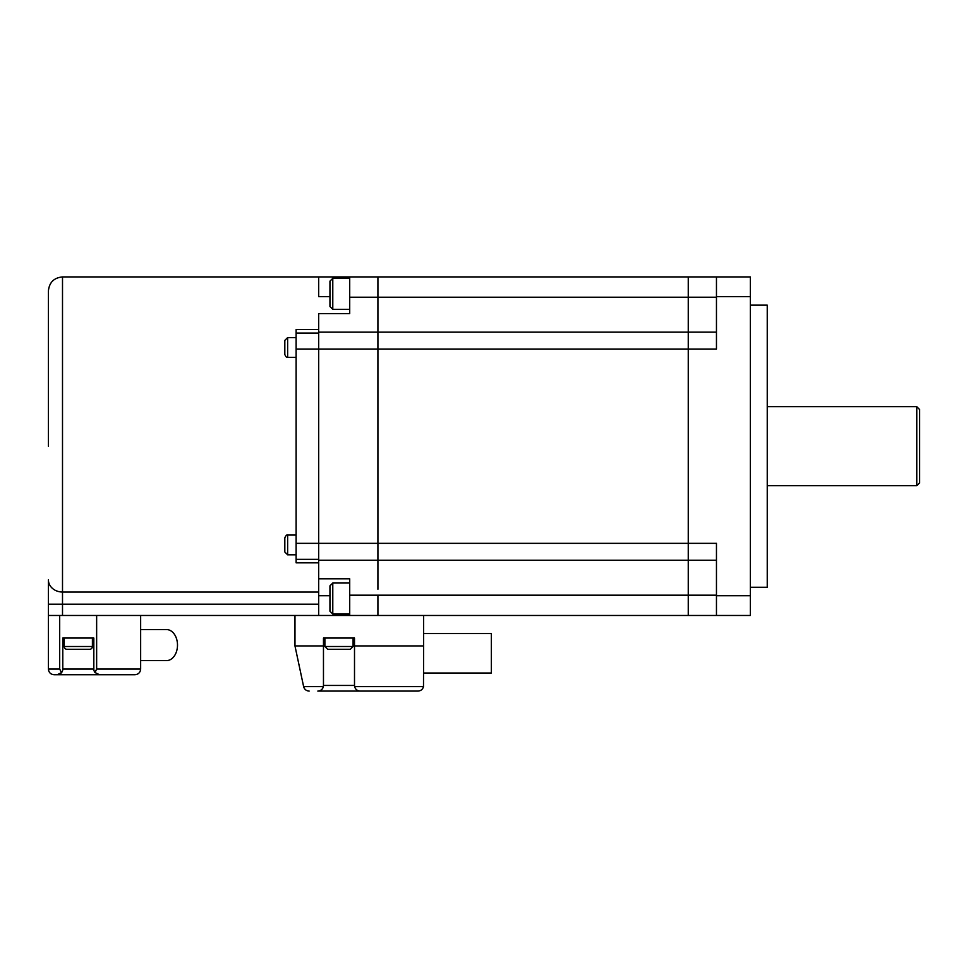 <?xml version="1.0" encoding="UTF-8"?>
<svg xmlns="http://www.w3.org/2000/svg" width="968" height="968" viewBox="0 0 968 968"><rect width="100%" height="100%" fill="white"/><g stroke="black" fill="none" stroke-linecap="round" stroke-linejoin="round"><path stroke-width="1.45" d="M377.919 589.234L377.919 560.266L377.919 589.234M716.465 595.175L688.26 595.175L688.26 543.338L688.26 560.266L377.919 560.266L377.919 349.061L377.919 543.338L716.465 543.338L716.465 595.719L750.321 595.719L750.321 615.466L377.919 615.466L377.919 595.175L688.26 595.175L688.26 615.466L688.26 560.266L716.465 560.266M750.321 296.668L716.465 296.668L716.465 349.061L688.26 349.061L688.26 332.133L688.26 349.061L377.919 349.061L377.919 276.921L688.26 276.921L688.26 297.212L688.26 276.921L750.321 276.921L750.321 595.719M688.26 349.061L688.26 543.338L688.26 349.061M716.465 332.133L688.26 332.133L688.26 297.212L377.919 297.212L377.919 349.061L318.678 349.061L318.678 313.596L349.714 313.596L349.714 297.212L377.919 297.212L377.919 276.921L349.714 276.921L349.714 309.361L332.786 309.361L332.786 278.336L349.714 278.336L349.714 293.849M329.955 595.719L318.678 595.719L318.678 615.466L377.919 615.466L377.919 595.175L349.714 595.175L349.714 578.791L318.678 578.791L318.678 333.065L296.111 333.065L318.678 333.065M349.714 276.921L318.678 276.921L318.678 296.668L329.955 296.668M349.714 615.466L349.714 583.026L332.786 583.026L332.786 614.063L329.955 611.244L329.955 585.846L332.786 583.026M318.678 560.266L377.919 560.266L377.919 543.338L318.678 543.338L318.678 349.061L296.111 349.061L296.111 543.338L318.678 543.338L318.678 559.322L296.111 559.322L296.111 543.338M48.4 446.2L48.4 291.029C49.235 282.462 53.942 277.755 62.509 276.921L62.509 592.029A14.109 12.148 180 0 1 48.4 579.88L48.4 604.189L62.509 604.189L62.509 615.466L318.678 615.466L318.678 604.189L62.509 604.189L62.509 592.029L318.678 592.029L318.678 578.791M94.985 672.506L99.462 674.72L135.012 674.72L54.039 674.72C50.639 674.357 48.763 672.482 48.4 669.07L48.4 615.466L59.689 615.466L59.689 669.07L61.504 672.663A5.639 5.639 0 0 0 62.787 669.07L62.787 638.045L93.823 638.045L93.823 669.07A5.639 5.639 0 0 0 94.985 672.506L96.643 669.07L96.643 615.466L48.4 615.466L48.4 604.189M318.678 592.029L318.678 604.189M318.678 562.832L296.111 562.832L296.111 559.322M318.678 329.556L296.111 329.556L296.111 349.061M916.781 406.693L919.6 409.524L919.6 482.875L916.781 485.694L916.781 406.693L767.249 406.693M750.321 305.138L767.249 305.138L767.249 587.261L750.321 587.261M318.678 332.133L688.26 332.133L688.26 297.212L716.465 297.212M716.465 615.466L716.465 595.719M716.465 296.668L716.465 276.921M332.786 614.063L349.714 614.063L349.714 598.539M332.786 278.336L329.955 281.156L329.955 306.541L332.786 309.361M284.822 551.99L284.822 537.881C285.875 535.51 286.818 534.566 287.641 535.062L287.641 554.809L284.822 551.99M287.641 337.578L284.822 340.397L284.822 354.506C285.875 356.877 286.818 357.821 287.641 357.325L287.641 337.578L296.111 337.578M64.203 638.045L64.203 646.503A2.819 2.819 0 0 0 67.022 649.322L89.588 649.322A2.819 2.819 0 0 0 92.408 646.503L92.408 638.045M350.271 649.322L327.704 649.322L324.885 646.503L353.09 646.503L350.271 649.322M140.65 629.575L166.532 629.575A15.512 10.975 90 0 1 177.495 645.087A15.512 10.975 90 0 1 166.532 660.612L140.65 660.612M96.643 669.07L140.65 669.07C140.299 672.482 138.412 674.357 135.012 674.72C138.412 674.357 140.299 672.482 140.65 669.07L140.65 615.466M59.689 669.07L48.4 669.07C48.763 672.482 50.639 674.357 54.039 674.72L57.148 674.72L61.504 672.663A5.639 5.639 0 0 1 57.148 674.72A5.639 5.639 0 0 0 61.504 672.663M62.787 638.045L62.787 669.07L93.823 669.07M423.621 633.532L491.333 633.532L491.333 673.026L423.621 673.026M423.621 645.934L423.5 686.615C422.701 689.385 420.862 690.874 417.982 691.079L317.831 691.079C320.711 690.874 322.55 689.385 323.348 686.615L323.469 685.441A5.639 5.639 0 0 1 323.457 685.901A5.639 5.639 0 0 0 323.469 685.441L354.506 685.441L354.506 645.934L423.621 645.934L423.621 615.466M354.506 645.934L354.506 638.045L323.469 638.045L323.469 645.934L294.974 645.934L294.974 615.466M354.506 685.441A5.639 5.639 0 0 0 354.518 685.901A5.639 5.639 0 0 1 354.506 685.441L354.627 686.615C355.425 689.385 357.277 690.874 360.144 691.079L417.982 691.079M323.469 645.934L323.469 685.441M294.974 645.934L303.625 686.615C304.424 689.385 306.263 690.874 309.143 691.079C306.263 690.874 304.424 689.385 303.625 686.615L323.348 686.615A5.639 5.639 0 0 1 317.831 691.079A5.639 5.639 0 0 0 323.348 686.615M64.203 646.503L92.408 646.503M354.627 686.615L423.5 686.615M62.509 276.921L318.678 276.921M916.781 485.694L767.249 485.694M287.641 554.809L296.111 554.809M287.641 535.062L296.111 535.062M287.641 357.325L296.111 357.325M353.09 646.503L353.09 638.045M324.885 646.503L324.885 638.045"/></g></svg>
